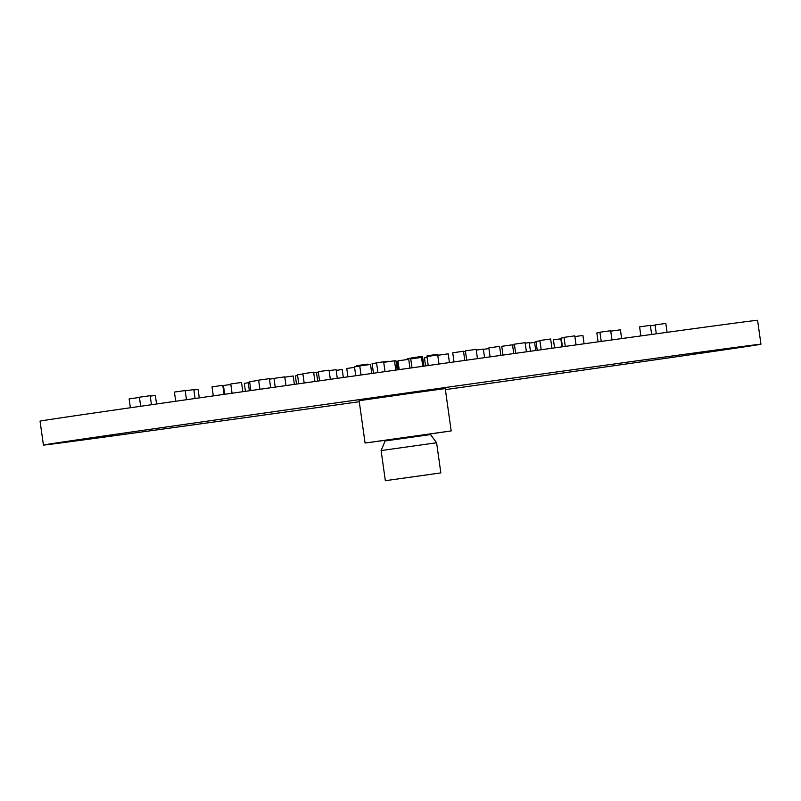<?xml version="1.0" encoding="UTF-8"?>
<svg xmlns="http://www.w3.org/2000/svg" width="801" height="801" viewBox="0 0 801 801"><rect width="100%" height="100%" fill="white"/><g stroke="black" fill="none" stroke-linecap="round" stroke-linejoin="round"><path stroke-width="1.2" d="M601.211 341.406L599.919 332.235L610.682 330.723L611.974 339.924M640.87 335.929L639.598 326.868L650.362 325.356L651.644 334.448M656.299 333.807L655.058 324.936L665.821 323.424L667.073 332.325M554.562 347.884L553.431 339.854L560.81 338.803M245.426 391.329L244.295 383.329L248.25 382.758M130.373 407.749L129.131 398.898L139.444 397.436M140.686 406.267L139.414 397.216L140.345 397.076L150.177 395.694L151.449 404.725M175.719 401.251L174.428 392.069L175.359 391.929L185.191 390.558L186.483 399.719M232.06 393.231L230.758 383.979L231.689 383.839L241.522 382.467L242.813 391.699M304.18 383.008L302.868 373.727L303.799 373.586L313.632 372.215L314.943 381.486M385.031 371.604L383.719 362.322L394.482 360.8L395.794 370.092M466.693 360.15L465.391 350.868L476.154 349.356L477.466 358.648M541.186 349.747L539.884 340.505L540.815 340.365L550.647 338.993L551.949 348.245M565.286 346.392L564.024 337.361L574.778 335.849L576.059 344.901M598.107 341.837L596.845 332.926L599.949 332.475M213.296 395.894L212.025 386.863L212.956 386.723L222.788 385.351L224.06 394.362M259.904 389.276L258.623 380.165L259.554 380.024L269.386 378.653L270.668 387.754M319.569 380.835L318.287 371.684L319.209 371.544L329.051 370.172L330.332 379.314M454.017 361.922L452.735 352.78L453.666 352.64L463.499 351.269L464.78 360.42M515.644 353.311L514.362 344.2L515.293 344.06L525.126 342.688L526.407 351.809M537.241 350.297L535.989 341.416L539.934 340.846M562.472 346.783L561.241 338.052L564.054 337.642M561.942 346.863L560.74 338.312L561.261 338.232M535.739 350.508L534.567 342.177L536.069 341.957M425.561 365.917L424.43 357.867L427.083 357.486M296.5 384.09L295.359 375.929L297.602 375.599M249.371 390.768L248.2 382.417L249.702 382.197M224.15 394.352L222.948 385.782L223.479 385.702M224.68 394.272L223.449 385.511L230.828 384.46M250.873 390.558L249.622 381.656L258.653 380.375M298.753 383.779L297.491 374.788L302.908 374.007M361.021 374.988L359.759 365.967L370.523 364.445L371.784 373.476M428.215 365.546L426.943 356.525L437.706 355.003L438.978 364.034M490.092 356.876L488.83 347.904L489.761 347.764L499.594 346.392L500.855 355.374M502.988 355.073L501.756 346.312L502.688 346.172L512.52 344.8L513.751 353.571M275.234 387.103L274.002 378.372L274.933 378.232L284.766 376.86L285.987 385.581M355.744 375.729L354.503 366.838L359.769 366.087M411.994 367.819L410.753 358.928L411.674 358.788L421.516 357.416L422.758 366.307M463.539 351.559L465.451 351.289M347.924 376.83L346.743 368.48L354.573 367.369M399.208 369.611L397.977 360.85L398.898 360.71L408.74 359.339L409.972 368.1M437.746 355.294L448.2 353.832L449.431 362.563M427.203 356.475L427.113 355.784L437.877 354.272L438.017 355.254M407.409 359.519L407.288 358.658L411.764 358.007M373.466 373.236L372.105 363.594L376.58 362.943M356.856 366.498L356.735 365.656L367.499 364.145L367.599 364.845M377.942 372.605L376.56 362.783L387.324 361.271L387.394 361.782M411.874 358.758L411.744 357.847L422.507 356.335L423.889 366.147M430.017 433.852L436.605 442.763L381.106 450.562L385.341 480.7L440.84 472.9L385.341 480.7M432.089 474.162L390.127 480.019L432.089 474.162M430.127 434.643L385.101 440.971L381.106 450.562M445.376 389.626A362.292 1.041 172 0 0 698.993 353.521A362.292 1.041 172 0 0 760.95 344.22L757.586 320.3A362.292 1.041 172 0 0 504.169 354.913A362.292 1.041 172 0 0 102.007 411.844A362.292 1.041 172 0 0 40.05 421.146L43.414 445.066A362.292 1.041 172 0 0 359.269 401.722M760.95 344.22A362.292 1.041 172 0 0 507.534 378.823A362.292 1.041 172 0 0 105.372 435.764A362.292 1.041 172 0 0 43.414 445.066M430.037 434.012L451.183 430.928L445.236 388.595L414.828 392.75L359.128 400.69L365.076 443.033L385.011 440.34M451.183 430.928L365.076 443.033M430.027 433.952L385.001 440.28M329.111 370.623L336.07 369.651L337.291 378.332M316.495 372.505L318.357 372.245M396.054 361.591L396.976 361.461L398.147 369.762M476.255 350.087L483.363 349.106L484.565 357.647M313.692 372.645L316.455 372.275L317.697 381.096M269.456 379.163L274.022 378.523M284.806 377.171L293.196 375.999L294.378 384.39M483.393 349.336L488.93 348.575M512.56 345.111L514.452 344.841M525.186 343.168L529.251 342.608L530.462 351.238M394.503 360.921L395.934 360.73L397.216 369.892M185.231 390.798L193.822 389.606L195.074 398.487M193.872 389.977L198.097 389.396L199.289 397.887M336.17 370.372L342.217 369.541L343.329 377.481M529.321 343.118L534.587 342.387M574.888 336.57L582.918 335.459L584.089 343.779M610.742 331.153L620.395 329.812L621.636 338.583M150.238 396.155L155.344 395.454L156.545 403.994M620.465 330.252L621.686 338.573M650.432 325.807L655.088 325.166M384.981 440.18L385.101 440.971M436.605 442.763L440.84 472.9"/></g></svg>
